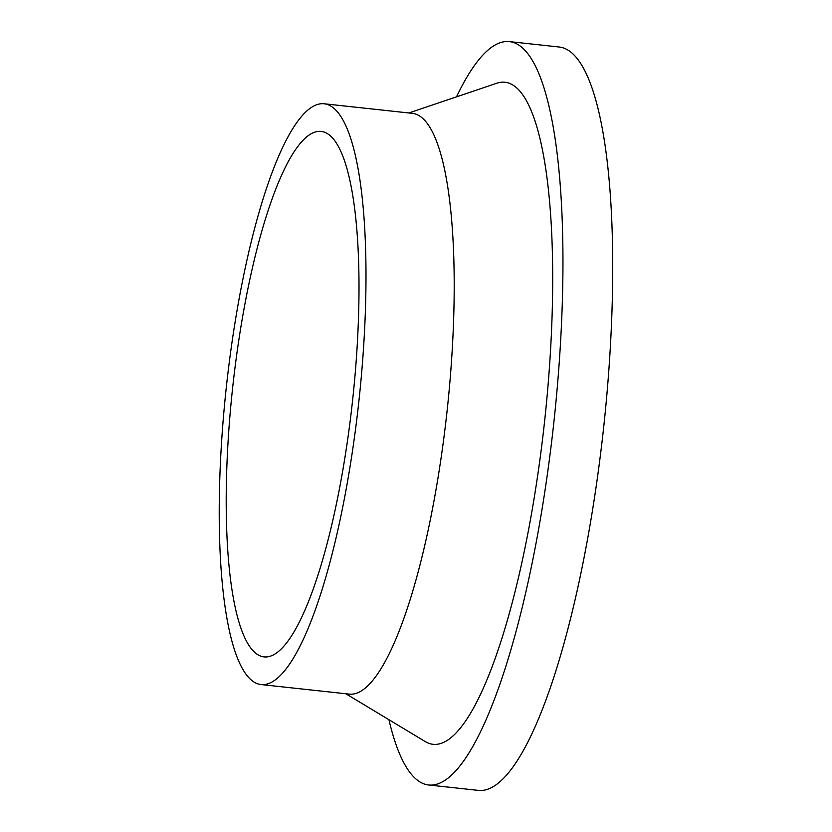 <?xml version="1.0" encoding="UTF-8"?>
<svg xmlns="http://www.w3.org/2000/svg" width="832" height="832" viewBox="0 0 832 832"><rect width="100%" height="100%" fill="white"/><g stroke="black" fill="none" stroke-linecap="round" stroke-linejoin="round"><path stroke-width="1.25" d="M388.939 719.711A373.88 85.322 -83.8 0 0 428.709 785.002L478.473 790.4A373.88 85.322 -83.8 0 0 607.402 388.513A373.88 85.322 -83.8 0 0 559.114 46.998L509.35 41.6A373.88 85.322 -83.8 0 0 456.508 96.845M428.709 785.002A373.88 85.322 -83.8 0 0 557.638 383.115A373.88 85.322 -83.8 0 0 509.35 41.6M355.243 372.83A264.285 60.31 -83.8 0 0 321.11 131.414A264.285 60.31 -83.8 0 0 232.648 387.66A264.285 60.31 -83.8 0 0 264.108 656.906A264.285 60.31 -83.8 0 0 355.243 372.83M361.837 370.583A292.094 66.654 -83.8 0 0 324.106 103.771A292.094 66.654 -83.8 0 0 226.346 386.974A292.094 66.654 -83.8 0 0 261.102 684.559A292.094 66.654 -83.8 0 0 361.837 370.583M261.102 684.559L349.315 694.127A292.094 66.654 -83.8 0 0 450.05 380.151A292.094 66.654 -83.8 0 0 412.318 113.339L324.106 103.771M345.821 693.742L425.37 741.645A332.987 75.982 -83.8 0 0 547.955 386.412A332.987 75.982 -83.8 0 0 496.798 83.231L408.824 112.965"/></g></svg>
